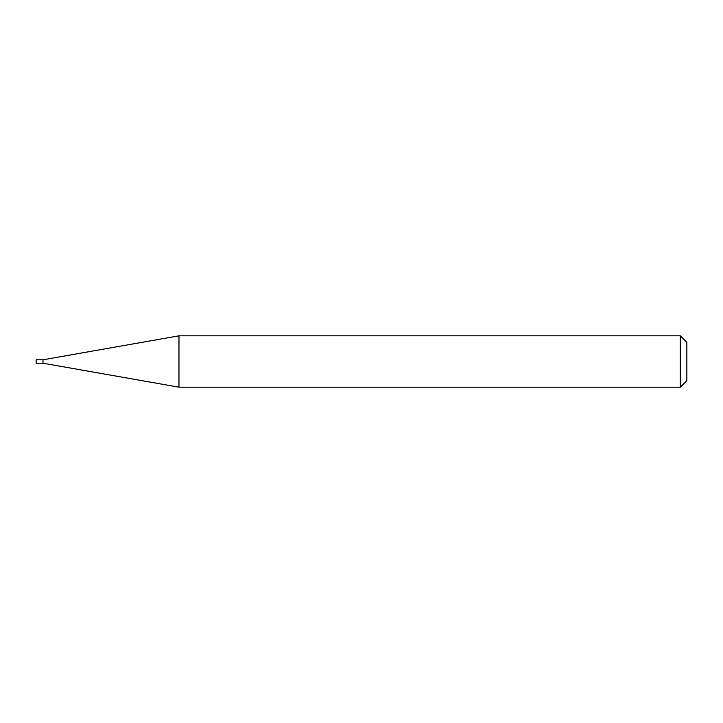 <?xml version="1.0" encoding="UTF-8"?>
<svg xmlns="http://www.w3.org/2000/svg" width="723" height="723" viewBox="0 0 723 723"><rect width="100%" height="100%" fill="white"/><g stroke="black" fill="none" stroke-linecap="round" stroke-linejoin="round"><path stroke-width="1.08" d="M43 363.208L43 359.792L178.97 335.815L178.97 387.185L43 363.208L36.15 363.208L36.15 359.792L43 359.792M680.325 335.815L686.85 342.341L686.85 380.66L680.325 387.185L680.325 335.815L178.97 335.815M680.325 387.185L178.97 387.185"/></g></svg>
